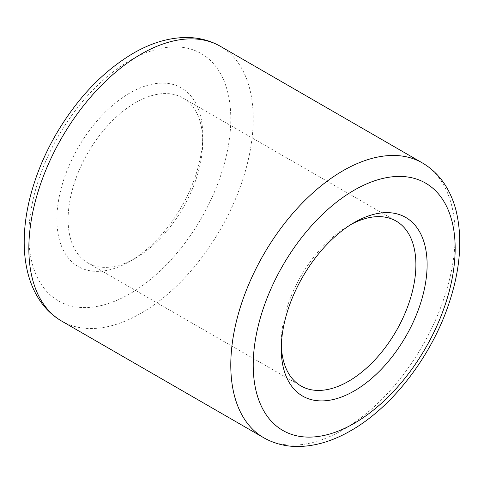 <?xml version="1.0" encoding="UTF-8"?>
<svg xmlns="http://www.w3.org/2000/svg" width="484" height="484" viewBox="0 0 484 484"><rect width="100%" height="100%" fill="white"/><g stroke="black" fill="none" stroke-linecap="round" stroke-linejoin="round"><path stroke-width="0.36" stroke-dasharray="2.42 1.81" d="M135.423 258.196L129.815 261.433A103.128 59.538 120 0 0 202.736 135.127A103.128 59.538 120 0 0 129.815 93.025A103.128 59.538 120 0 0 56.894 219.331A103.128 59.538 120 0 0 129.815 261.433L135.423 258.19A95.197 54.958 120 0 0 135.423 258.19A95.197 54.958 120 0 0 202.736 141.606A95.197 54.958 120 0 0 183.019 98.028A95.197 54.958 120 0 0 135.423 102.741A95.197 54.958 120 0 0 73.235 186.624A95.197 54.958 120 0 0 87.828 262.909A95.197 54.958 120 0 0 135.423 258.196M351.33 224.286A95.197 54.958 120 0 0 348.583 225.804L354.191 222.567L348.583 225.804A95.197 54.958 120 0 0 281.271 342.394A95.197 54.958 120 0 0 281.325 345.534M422.302 162.89A158.655 91.603 -60 0 1 446.623 290.025A158.655 91.603 -60 0 1 342.974 429.84A158.655 91.603 -60 0 1 263.647 437.693M129.815 293.818A142.792 82.443 -60 0 1 28.846 235.52A142.792 82.443 -60 0 1 129.815 60.639A142.792 82.443 -60 0 1 230.783 118.937A142.792 82.443 -60 0 1 129.815 293.818M61.704 321.11A158.655 91.603 120 0 0 141.032 313.251A158.655 91.603 120 0 0 244.68 173.441A158.655 91.603 120 0 0 220.359 46.301M202.736 141.606L202.736 135.127M183.019 98.028L396.178 221.091M281.271 342.394L281.271 348.873M87.828 262.909L300.988 385.972"/><path stroke-width="0.73" d="M281.325 345.534A95.197 54.958 120 0 0 300.988 385.972A95.197 54.958 120 0 0 348.583 381.259A95.197 54.958 120 0 0 410.771 297.37A95.197 54.958 120 0 0 396.178 221.091A95.197 54.958 120 0 0 351.33 224.286M354.191 222.567L354.191 222.567A103.128 59.538 120 0 0 281.271 348.873A103.128 59.538 120 0 0 354.191 390.975A103.128 59.538 120 0 0 427.112 264.669A103.128 59.538 120 0 0 354.191 222.567M354.191 190.182A142.792 82.443 120 0 0 253.223 365.063A142.792 82.443 120 0 0 354.191 423.361A142.792 82.443 120 0 0 455.16 248.473A142.792 82.443 120 0 0 354.191 190.182M61.704 321.11L263.647 437.693A158.655 91.603 -60 0 1 239.326 310.559A158.655 91.603 -60 0 1 342.974 170.749A158.655 91.603 -60 0 1 422.302 162.89L220.359 46.301A158.655 91.603 120 0 0 141.032 54.16A158.655 91.603 120 0 0 37.383 193.975A158.655 91.603 120 0 0 61.704 321.11C51.57 315.175 43.403 306.91 37.22 296.323C33.233 289.48 30.171 281.954 28.03 273.732C25.513 264.046 24.236 253.664 24.2 242.599C24.17 228.248 26.094 213.305 29.984 197.768C35.399 176.345 43.935 155.443 55.599 135.066C76.744 98.803 102.578 71.572 133.1 53.373C151.25 42.84 169.158 37.546 186.824 37.492C199.027 37.583 210.207 40.517 220.359 46.301M263.647 437.693C273.853 443.507 285.088 446.448 297.351 446.508C314.963 446.417 332.817 441.124 350.906 430.621C392.306 407.098 430.893 356.926 448.486 304.866C460.314 270.12 462.831 238.679 456.049 210.54C453.907 202.239 450.828 194.635 446.817 187.725C440.628 177.114 432.454 168.831 422.302 162.89"/></g></svg>
